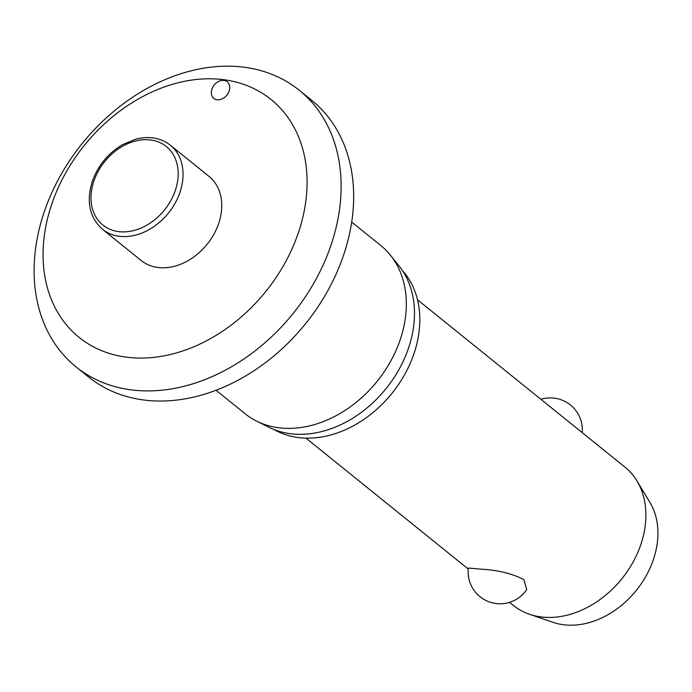 <?xml version="1.0" encoding="UTF-8"?>
<svg xmlns="http://www.w3.org/2000/svg" width="692" height="692" viewBox="0 0 692 692"><rect width="100%" height="100%" fill="white"/><g stroke="black" fill="none" stroke-linecap="round" stroke-linejoin="round"><path stroke-width="1.04" d="M125.97 357.098A152.837 116.49 -51.1 0 0 297.621 234.951A152.837 116.49 -51.1 0 0 224.182 79.762A152.837 116.49 -51.1 0 0 52.531 201.908A152.837 116.49 -51.1 0 0 125.97 357.098M130.52 389.786A177.723 135.45 -51.1 0 0 314.531 281.903A177.723 135.45 -51.1 0 0 299.186 90.202A177.723 135.45 -51.1 0 0 244.717 67.306A177.723 135.45 -51.1 0 0 60.697 175.18A177.723 135.45 -51.1 0 0 76.042 366.881A177.723 135.45 -51.1 0 0 130.52 389.786M76.042 366.881L88.585 376.993A177.723 135.45 -51.1 0 0 143.054 399.898A177.723 135.45 -51.1 0 0 327.074 292.024A177.723 135.45 -51.1 0 0 311.72 100.323L299.186 90.202M216.025 390.271L245.167 413.773A108.056 82.357 -51.1 0 0 256.706 421.168A108.056 82.357 -51.1 0 0 278.288 427.699A108.056 82.357 -51.1 0 0 385.539 369.744A108.056 82.357 -51.1 0 0 390.504 255.27A108.056 82.357 -51.1 0 0 380.834 245.556L351.692 222.054M256.706 421.168L269.015 427.301A105.054 80.064 -51.1 0 0 289.991 433.65A105.054 80.064 -51.1 0 0 394.276 377.296A105.054 80.064 -51.1 0 0 399.102 266.005L390.504 255.27M274.075 429.55A102.926 78.447 -51.1 0 0 297.845 437.491A102.926 78.447 -51.1 0 0 401.282 380.289A102.926 78.447 -51.1 0 0 402.372 270.468M217.098 99.76A10.665 8.131 128.9 0 1 213.837 98.385A10.665 8.131 128.9 0 1 212.911 86.881A10.665 8.131 128.9 0 1 223.948 80.41A10.665 8.131 128.9 0 1 227.218 81.786A10.665 8.131 128.9 0 1 228.144 93.282A10.665 8.131 128.9 0 1 217.098 99.76M170.301 145.173L208.993 176.374A54.028 41.174 128.9 0 1 213.664 234.657A54.028 41.174 128.9 0 1 157.715 267.449A54.028 41.174 128.9 0 1 141.159 260.486L102.468 229.286A54.028 41.174 -51.1 0 0 119.033 236.24A54.028 41.174 -51.1 0 0 179.704 193.068A54.028 41.174 -51.1 0 0 170.301 145.173C160.613 137.743 149.031 135.762 135.563 139.23L122.553 144.663C108.376 153.07 98.385 165.042 92.572 180.586C86.024 201.095 89.32 217.331 102.468 229.286M509.554 602.343L513.36 605.413A88.861 67.721 -51.1 0 0 529.501 614.271A88.861 67.721 -51.1 0 0 540.599 616.866A88.861 67.721 -51.1 0 0 626.191 573.037A88.861 67.721 -51.1 0 0 636.995 480.975A88.861 67.721 -51.1 0 0 624.928 467.083L417.51 299.792M468.337 568.037L481.485 569.196C498.128 570.165 512.262 573.633 523.905 579.593L526.716 589.541A31.988 31.988 0 0 1 468.337 568.037M529.501 614.271L553.168 622.359A79.978 60.948 -51.1 0 0 563.15 624.694A79.978 60.948 -51.1 0 0 640.195 585.25A79.978 60.948 -51.1 0 0 649.918 502.392L636.995 480.975M150.813 139.992A50.473 38.467 -51.1 0 0 94.129 180.327A50.473 38.467 -51.1 0 0 118.375 231.578A50.473 38.467 -51.1 0 0 175.059 191.234A50.473 38.467 -51.1 0 0 150.813 139.992M468.242 569.023L305.942 438.131M582.223 432.638A31.988 31.988 0 0 0 540.919 399.319"/></g></svg>
